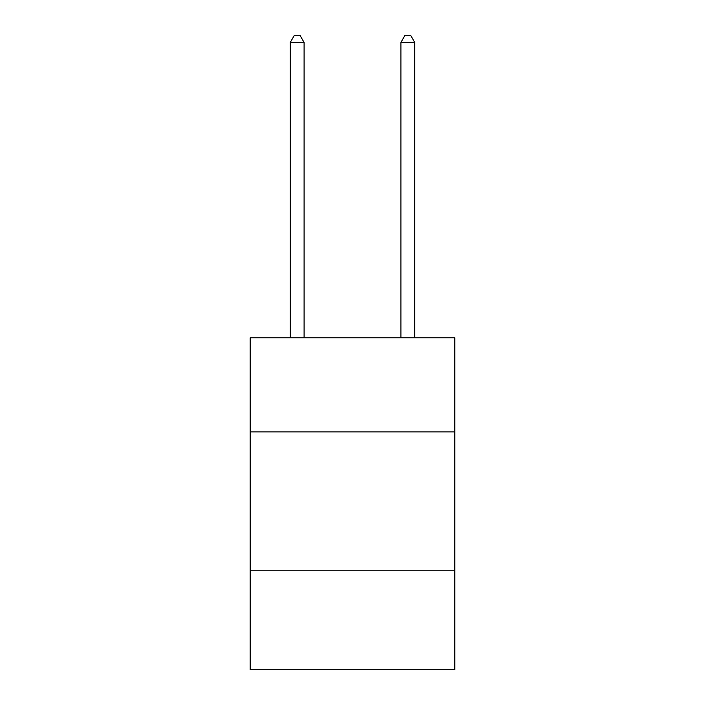 <?xml version="1.0" encoding="UTF-8"?>
<svg xmlns="http://www.w3.org/2000/svg" width="705" height="705" viewBox="0 0 705 705"><rect width="100%" height="100%" fill="white"/><g stroke="black" fill="none" stroke-linecap="round" stroke-linejoin="round"><path stroke-width="1.06" d="M454.84 431.883L454.84 337.845L250.16 337.845L250.16 431.883L454.84 431.883L454.84 669.75L250.16 669.75L250.16 431.883M454.84 570.178L250.16 570.178M304.093 337.845L304.093 42.441L290.266 42.441L290.266 337.845M290.266 42.441L294.417 35.25L299.951 35.25L304.093 42.441M414.734 337.845L414.734 42.441L400.907 42.441L400.907 337.845M400.907 42.441L405.049 35.25L410.583 35.25L414.734 42.441"/></g></svg>

